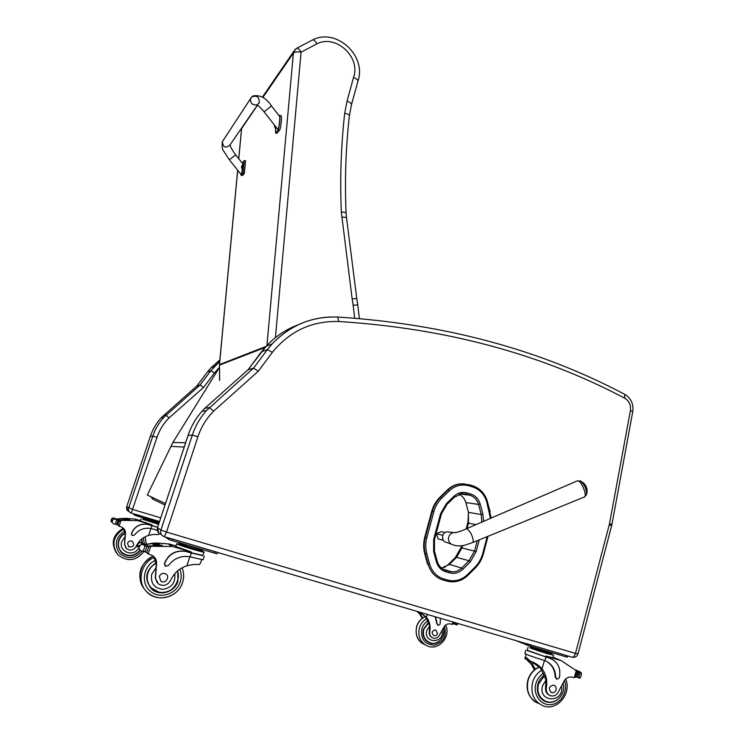<?xml version="1.0" encoding="UTF-8"?>
<svg xmlns="http://www.w3.org/2000/svg" width="744" height="744" viewBox="0 0 744 744"><rect width="100%" height="100%" fill="white"/><g stroke="black" fill="none" stroke-linecap="round" stroke-linejoin="round"><path stroke-width="1.12" d="M165.01 505.018L152.836 499.178L151.302 496.927L152.297 498.852M219.508 367.322L172.887 442.475L147.303 495.058L165.484 503.567M431.715 511.37L424.787 537.038L425.373 537.177L432.311 511.472L431.715 511.37C433.259 505.79 436.04 501.028 440.039 497.094L440.643 497.178C436.635 501.121 433.854 505.883 432.311 511.472L433.789 511.853C435.268 506.487 437.946 501.902 441.797 498.117L449.255 490.873C455.086 485.572 461.661 483.888 468.98 485.823L472.57 486.901C479.731 489.32 484.446 494.351 486.743 501.995L490.436 518.391M449.255 490.873L447.488 489.877L440.039 497.094M426.824 553.769L424.759 553.852L427.521 564.082L428.107 564.268C430.599 572.452 435.696 577.735 443.396 580.125L444.112 579.102C436.793 576.823 431.957 571.801 429.595 564.026L426.824 553.769C425.419 548.402 425.428 543.008 426.851 537.587L433.789 511.853M447.488 489.877C450.938 486.585 454.928 484.604 459.457 483.916L464.74 483.851M424.759 553.852C423.299 548.281 423.308 542.674 424.787 537.038M468.46 512.495L467.93 522.279L468.618 522.409M462.089 547.1L461.401 546.933L461.689 545.817M466.19 528.863L467.93 522.279M461.401 546.933L455.282 557.6L455.998 557.805M448.837 564.891L448.148 564.687L455.282 557.6M460.806 492.649L461.726 493.579M448.148 564.687L444.224 567.542M157.486 527.729L188.139 435.249C191.134 426.303 195.737 418.333 201.95 411.311L204.684 408.409M161.55 534.759L160.816 534.229C157.905 533.039 156.798 530.881 157.495 527.775L160.89 530.091C160.174 533.281 161.309 535.494 164.285 536.712L166.544 532.072L197.932 436.719C201.206 426.944 206.432 418.426 213.612 411.162L209.315 407.545L204.758 408.335L247.882 369.945M261.367 351.912L247.975 369.861L253.564 368.103L206.423 410.595C200.062 417.793 195.356 425.968 192.287 435.147L160.89 530.091L166.507 531.979M213.612 411.162L258.27 371.265L253.583 368.094L267.384 349.578L261.479 351.782L266.185 346.23C275.243 336.521 285.873 329.397 298.074 324.858M129.196 511.639C126.992 510.7 126.164 509.063 126.703 506.72L150.39 436.189C152.725 429.353 156.287 423.243 161.095 417.868L196.807 386.015M196.844 385.978L207.39 372.037L196.835 385.987L200.117 384.946L163.699 417.449C158.807 422.927 155.171 429.158 152.808 436.124L157.003 437.323C159.523 429.902 163.55 423.429 169.083 417.896L165.931 415.124L163.243 415.617M169.083 417.896L203.577 387.41L200.127 384.946L163.699 417.449L161.095 417.868C156.277 423.243 152.715 429.353 150.39 436.189L150.39 436.207M132.841 509.435L126.703 506.72L150.39 436.189L152.808 436.124L128.666 508.059C128.117 510.477 128.972 512.151 131.251 513.09L157.003 437.323M584.412 496.983L586.356 494.965C586.904 489.943 585.035 485.339 580.739 481.145L580.05 480.866M449.106 532.09L446.893 531.867C441.35 532.369 441.09 541.799 446.605 542.395L451.245 544.134M443.331 540.228L438.235 538.981L436.496 534.146M445.079 532.509L441.676 531.755M436.105 533.718L442.82 535.271M438.858 539.14L438.235 538.972M436.709 533.625L441.276 531.672M295.368 49.169L293.396 53.038C294.624 51.875 297.191 51.578 301.097 52.164C299.46 49.476 298.056 48.146 296.884 48.155L296.465 48.379M241.53 128.656L257.517 105.239M275.419 337.637L301.097 52.164L316.888 43.868C315.335 41.199 313.959 39.86 312.768 39.851L312.313 40.083M316.888 43.868C335.795 33.815 361.054 57.223 353.539 77.46C356.711 78.818 358.152 80.129 357.873 81.394L351.531 104.541M353.539 77.46L347.048 101.11L344.714 113.228C341.031 145.722 339.906 178.681 341.329 212.077L352.144 298.818L356.794 298.669L357.762 304.919M352.144 298.818L353.149 305.263L357.771 304.938L359.352 318.544M251.779 96.887L250.579 98.589C250.189 103.249 252.309 105.313 256.931 104.802C252.309 105.313 250.189 103.249 250.579 98.589L222.363 141.658C223.079 147.442 225.609 148.549 229.952 144.996L257.387 105.155M257.861 104.272L259.219 102.505C259.414 97.166 256.996 95.241 251.974 96.739M242.284 163.15L244.209 160.592L243.037 173.11L241.27 175.286L240.87 174.291M242.73 164.647L242.563 163.503L235.653 154.78L229.375 159.793L241.158 174.645L242.395 169.678M241.177 175.37L242.6 175.491L244.376 173.315L245.539 160.797L244.209 160.592M243.037 173.11L244.376 173.315M279.121 115.757L279.586 115.422C280.618 115.925 279.26 128.526 277.977 130.051L275.587 132.99L275.624 128.387L276.573 127.791M271.448 105.918L264.101 111.833L277.745 129.298C278.6 131.056 280.469 117.385 279.53 116.278L279.484 116.222M275.587 132.99L277.112 133.241L279.502 130.302C280.804 128.786 282.153 116.185 281.12 115.673L281 115.655M243.707 164.489L242.572 169.725M242.442 165.912L242.163 168.07M242.246 169.548L241.456 167.205L241.716 168.218L241.977 165.494L241.586 167.158M241.912 165.624L243.214 164.415M275.903 126.936L275.206 128.154L275.075 126.48M274.359 125.597L274.666 126.629L274.555 125.215M534.397 669.916L531.151 663.955L526.371 659.407M530.156 661.081L524.892 658.645L526.547 657.612L530.156 661.081C534.611 662.448 538.582 665.034 542.078 668.837C546.115 674.287 547.528 680.593 546.338 687.754L545.622 687.409C545.166 691.139 546.44 693.761 549.435 695.268M561.701 686.48C563.933 703.443 537.791 702.662 542.525 685.819L545.938 680.202L544.589 676.649L540.562 668.159L531.644 661.667M535.317 669.191L532.611 664.606L528.37 660.291M524.92 653.548L524.901 653.595C526.891 654.794 533.253 657.036 544.004 660.337L544.989 660.663C551.797 663.62 555.377 669.182 555.749 677.366L557.005 679.235L559.349 677.775C561.106 668.168 557.944 661.667 549.863 658.291L527.236 650.284M553.517 655.194L552.811 657.752L545.631 656.05L561.246 660.635L576.712 670.995L575.363 677.049L574.377 677.691L572.08 677.105C568.072 676.594 565.161 678.407 563.338 682.564L557.786 692.952C555.787 695.621 553.331 696.542 550.411 695.724C547.24 694.282 545.882 691.622 546.338 687.754M561.246 660.635L552.959 657.203M580.748 676.901L579.688 678.305L577.558 677.3L579.297 678.063M578.544 672.464L581.222 672.688L581.501 674.129M549.863 658.291L527.171 650.526M549.286 658.049L550.932 658.654M556.642 679.067L555.164 677.105C554.866 669.442 551.62 664.011 545.426 660.83M577.921 672.092L576.842 671.637L578.86 672.623L577.577 677.3L575.558 676.352M579.362 672.204L580.255 672.278L579.939 671.739L579.362 672.204L576.795 671.116M579.483 672.855L578.86 672.623M578.125 672.185L577.604 671.944M536.991 648.275L550.56 652.274M550.923 652.386L550.011 653.306L550.272 652.367M540.497 649.484L540.237 650.433L550.011 653.306M531.523 646.657L531.328 647.336L540.237 650.433M531.439 646.936L530.314 646.815C530.1 647.373 552.746 654.515 551.843 653.604L550.746 653.055M530.063 647.708L530.054 647.745C529.84 648.312 552.476 655.464 551.583 654.543L551.834 653.641M577.967 672.102L576.256 676.659M530.137 647.447L546.356 653.427L553.527 655.157L551.657 654.274M515.797 640.565L530.556 646.369L565.728 656.747L567.439 657.166L567.774 655.929L526.743 643.718M546.17 701.425L543.585 700.699M544.217 675.292C541.093 677.393 538.963 680.36 537.838 684.192C536.219 692.534 538.823 698.365 545.65 701.704C549.863 703.117 553.871 702.401 557.656 699.565M563.506 685.503L563.106 683.197M545.938 680.202L545.622 687.409M543.855 700.309L541.325 698.914M556.075 689.827C556.503 687.54 555.768 685.959 553.861 685.112C548.84 686.182 548.049 688.684 551.499 692.618C553.666 693.082 555.182 692.153 556.075 689.827M157.3 582.878L155.301 578.032L158.36 583.882C163.401 586.663 167.474 585.509 170.59 580.432C173.947 573.15 179.378 568.258 186.902 565.775C192.78 564.445 196.853 564.073 199.122 564.659L200.499 563.078L201.568 559.786M202.982 555.424L184.847 551.276C175.193 550.365 168.432 554.485 164.573 563.617L165.726 566.286L168.525 565.459C174.143 558.205 181.322 555.331 190.055 556.847L191.292 553.062M204.265 556.214L203.093 559.814L190.055 556.847M175.937 545.957L169.288 544.004L157.384 543.055M157.003 543.055L155.18 543.092M154.771 543.111L152.957 543.194M152.511 543.222L146.177 544.338M147.107 544.199L152.25 543.604M153.357 543.52L154.482 543.464M155.58 543.427L156.705 543.399M157.793 543.39L159.997 543.446L157.83 543.418M143.769 543.901L145.554 544.394L152.241 543.631L154.306 545.371L155.412 545.296L153.301 543.483M153.385 543.557L157.672 545.194L155.533 543.38M155.617 543.455L159.913 545.157L157.737 543.334M146.252 544.32L148.233 546.087L162.201 545.185L149.888 546.263L172.645 546.496L191.394 552.001L191.096 552.922L186.632 551.695M169.288 544.004L172.645 546.496M140.886 542.59L138.31 543.26L137.463 544.729L139.007 546.226L140.105 544.943L138.84 548.746L140.783 550.765L146.261 552.234L146.987 551.862L148.512 547.268L148.075 546.561M148.233 546.087L146.884 546.505L145.024 545.891L140.421 542.478M140.105 544.943L142.718 544.589M137.463 544.729L137.063 546.998M138.84 548.746L139.007 546.226M204.07 552.085L202.898 555.694L191.096 552.922M165.056 565.831L164.405 563.468C168.265 554.345 175.017 550.235 184.652 551.137L186.446 551.555M152.511 555.619L152.92 556.261M143.313 544.134L141.416 542.404L140.802 542.711L143.964 545.203M143.741 544.729L144.634 545.538L145.257 545.24L145.657 545.929L144.634 545.538M183.824 544.059L199.95 548.821M186.642 545.092L186.307 546.105L197.932 549.528L202.219 550.281L202.452 549.556M198.257 548.523L197.932 549.528M179.397 542.757L179.155 543.483L186.307 546.105M179.211 543.325L179.155 543.483C180.401 544.58 203.763 551.518 202.331 550.374L202.219 550.281M178.774 544.338L178.83 544.487C180.067 545.603 203.428 552.532 202.005 551.369L202.312 550.439M142.811 543.669L143.722 543.864M156.696 543.436L157.328 543.008M158.835 545.166L159.476 544.738M154.473 543.501L155.124 543.046M156.584 545.231L157.235 544.775M152.241 543.641L152.901 543.148M154.306 545.371L154.975 544.878M145.117 544.004L145.647 544.385M142.69 544.441L143.648 544.915M155.496 578.246L156.426 565.282C157.226 560.344 155.375 556.856 150.874 554.838L148 553.908L146.8 552.132M152.771 556.335L152.269 555.48M153.71 556.493L156.426 565.282M147.228 553.341L146.559 552.253M149.888 546.263L148.521 546.961M148.316 546.654L149.507 545.938M175.761 546.496L191.394 552.001M178.876 544.041L176.737 543.873C178.169 545.175 205.79 553.378 204.098 552.001L202.108 551.072M169.158 538.07L217.648 552.411M165.549 537.131L168.711 539.428L172.506 540.721L214.393 553.08L217.211 553.759L217.62 552.476M178.002 573.41L177.453 571.048M149.907 587.146L158.928 592.168M177.742 570.797L177.918 581.278C174.747 592.382 159.142 596.809 151.302 588.69C143.992 578.683 145.647 569.997 156.268 562.631M155.301 578.032L156.138 564.994M150.344 586.876C147.507 583.491 146.354 579.548 146.884 575.047M159.318 576.433L160.816 581.138C165.354 584.552 170.674 576.414 165.596 573.838C162.769 572.759 160.676 573.633 159.318 576.433M422.239 618.394L419.849 614.246L417.003 611.382M419.477 612.107L426.442 617.195C429.651 621.445 430.757 626.336 429.772 631.861L429.344 631.656C428.953 634.493 429.939 636.529 432.283 637.757M442.178 630.856C444.289 644.137 422.983 643.569 426.87 630.391L429.623 626.085L428.721 623.398L425.531 616.785L419.263 612.042M422.787 618.004L420.732 614.637L417.709 611.587M429.772 631.861C429.39 634.855 430.46 636.92 432.999 638.073C435.324 638.743 437.295 638.054 438.913 636.018L443.405 628.048C444.884 624.858 447.228 623.481 450.436 623.928L452.278 624.402L453.226 623.379M457.681 624.309L457.923 623.472L456.686 624.997L454.807 624.123L456.305 624.774M435.5 616.841L437.23 623.891L438.225 625.351L440.104 624.244L440.467 618.311M437.937 625.22L436.877 623.732L435.184 616.748M455.244 622.682L454.826 624.132L453.31 623.416M454.128 622.347L453.766 623.611M430.795 642.881L428.107 642.146M428.47 622.468L423.42 629.219C422.09 635.646 424.145 640.193 429.595 642.853C437.537 646.257 446.642 636.408 443.433 627.964M429.623 626.085L429.344 631.656M428.302 641.849L425.735 640.221M437.546 633.581L435.798 629.908C431.771 630.679 431.129 632.605 433.873 635.683C435.603 636.064 436.821 635.367 437.546 633.581M126.024 548.133L124.518 544.478L126.815 548.886C130.665 551.025 133.78 550.179 136.171 546.347C138.737 540.851 142.913 537.187 148.679 535.336C153.19 534.359 156.38 534.155 158.249 534.704L159.467 533.606M157.635 527.291L147.08 524.306C139.695 523.571 134.515 526.65 131.548 533.55L132.432 535.578L134.571 534.964C138.877 529.505 144.373 527.366 151.069 528.556L152.027 525.692M157.291 530.286L151.097 528.566M140.625 520.623L134.99 519.061L126.685 518.419M126.201 518.419L124.983 518.438M124.49 518.456L123.281 518.503M122.76 518.54L118.129 519.256M118.752 519.173L122.648 518.754L124.685 519.721L123.467 518.661M123.513 518.698L126.415 519.656L125.178 518.596M125.225 518.633L128.135 519.638L126.871 518.568M126.917 518.615L128.582 518.642L126.945 518.633M116.231 519.005L123.151 518.401M123.532 518.717L124.862 518.336M125.243 518.652L126.554 518.317M118.054 519.266L119.198 520.289L129.884 519.675L120.379 520.363L137.78 520.642L152.139 524.911L151.906 525.608L148.456 524.632M135.836 519.2L137.78 520.642M111.284 519.507L112.186 520.372L112.995 519.386L112.028 522.26L113.46 523.757L117.599 524.855L119.328 521.107L113.618 517.87L111.963 518.41L111.284 519.507L111.005 521.256L112.093 522.437M112.995 519.386L114.948 519.089M112.028 522.26L112.186 520.372M157.644 527.236L151.906 525.608M131.939 535.243L131.456 533.457C134.413 526.566 139.593 523.488 146.977 524.222L148.344 524.548M122.658 527.636L123.113 528.296M115.441 518.782L113.879 518.01L115.878 519.544M115.766 519.238L116.929 519.638L117.227 520.158L116.445 519.851M144.736 518.345L159.142 522.725M148.595 519.712L148.344 520.475L158.891 523.488M157.514 522.372L157.263 523.134M143.341 517.926L143.108 518.615L148.344 520.475M143.127 518.549L158.863 523.562M142.829 519.321L158.612 524.334M115.413 518.754L116.12 518.903M127.298 519.638L127.791 519.312M125.578 519.684L126.08 519.331M123.848 519.777L124.35 519.396M114.967 519.014L115.701 519.377M124.629 544.599L125.355 534.787C125.968 531.049 124.555 528.407 121.123 526.854L118.928 526.129L118.045 524.753M123.03 528.333L122.518 527.543M123.327 528.156L125.355 534.787M118.38 525.738L117.896 524.846M120.379 520.363L119.347 520.93M119.254 520.716L120.165 520.168M140.514 520.949L152.139 524.911M142.885 519.145L158.584 524.408M133.055 513.63L134.785 515.276L159.17 522.651M134.785 515.276L135.129 514.244L159.514 521.618M136.143 514.495L140.988 515.945M142.132 544.487L142.178 543.976M141.425 539.288L142.178 543.101L141.555 539.168M120.509 551.481L121.272 552.299C123.904 554.717 127.038 555.796 130.702 555.517M140.225 550.476C134.45 556.8 128.219 557.507 121.532 552.606C115.962 544.999 117.217 538.433 125.318 532.909M141.723 539.037L142.532 543.418M124.518 544.478L125.187 534.629M120.835 551.267C118.203 548.012 117.515 544.32 118.742 540.209C119.933 536.898 122.118 534.48 125.318 532.937M127.55 543.25L128.693 546.821C133.585 547.286 134.803 545.454 132.358 541.316C130.191 540.488 128.591 541.13 127.55 543.25M170.748 446.381L184.205 447.051M172.887 442.475L185.628 442.754M476.179 551.564L474.514 551.109L469.027 560.734L470.329 561.832L476.179 551.564L479.257 539.865M443.88 569.634L451.571 571.801C455.412 572.099 458.778 570.862 461.68 568.072L449.385 564.417L456.546 557.293L469.027 560.734L461.68 568.072L462.982 569.169L470.329 561.832M477.267 540.674L474.514 551.109L461.903 547.947L462.498 545.715M434.422 551.174L437.221 561.311L436.384 561.785C437.956 566.975 441.183 570.341 446.065 571.866L445.954 570.425L449.636 571.448L449.72 572.871C454.677 574.052 459.104 572.824 462.982 569.169M483.628 521.33L482.884 514.206L481.219 514.504L481.852 522.093M446.065 571.866L449.72 572.871M482.884 514.206L480.178 504.097L478.513 504.413L481.219 514.504L468.469 512.384L465.837 502.572L478.513 504.413C477.118 499.745 474.226 496.676 469.855 495.216L460.155 493.979M445.107 570.155L445.954 570.425C441.564 569.058 438.644 566.044 437.184 561.394M480.178 504.097C478.634 498.973 475.472 495.606 470.673 494.007L469.855 495.216L466.265 494.146L467.074 492.937C462.173 491.654 457.783 492.788 453.896 496.341L454.333 497.243L446.902 504.423M434.384 551.034L433.622 551.555L436.384 561.785M470.673 494.007L467.074 492.937M434.403 539.763L433.64 539.53L433.622 551.555M454.379 497.131L461.54 493.737L466.265 494.146L462.433 493.663M441.341 513.899L440.597 513.63L433.64 539.53M453.896 496.341L446.409 503.623L446.791 504.534M446.409 503.623L440.597 513.63M487.171 536.638L482.754 553.443C481.312 558.8 478.69 563.403 474.867 567.263L467.548 574.573C461.764 580.004 455.17 581.845 447.776 580.097L444.112 579.102M467.065 528.482L468.469 523.172L476.021 524.613M441.471 568.063L449.385 564.417L441.462 568.063M465.837 502.572C464.73 498.75 462.48 495.988 459.104 494.286C462.452 495.988 464.684 498.74 465.791 502.553L465.837 502.572M468.469 523.172L468.422 512.365L468.469 523.172L466.721 528.631M456.546 557.293L461.903 547.947L456.546 557.293M482.754 553.443L483.377 553.629M487.385 501.726L490.129 511.714L489.44 512.086M465.818 502.516L468.45 512.318M456.491 557.349L449.329 564.464M468.98 485.823L468.915 484.651L460.08 483.981C455.542 484.67 451.552 486.65 448.102 489.943L440.643 497.178L441.797 498.117M468.915 484.651L472.505 485.73L468.915 484.651L459.457 483.916M447.776 580.097L447.051 581.129L443.415 580.134M429.595 564.026L428.107 564.268L425.345 554.02C423.885 548.44 423.894 542.822 425.373 537.177L426.851 537.587M447.051 581.129L449.822 581.687C456.658 582.394 462.675 580.274 467.855 575.307L467.548 574.573M467.967 575.205L475.267 568.007L474.867 567.263M472.57 486.901L472.505 485.73C480.001 488.287 484.949 493.579 487.348 501.596L486.743 501.995M197.932 436.719L192.287 435.147L188.102 435.277M330.987 316.972C308.09 317.902 288.495 326.867 272.192 343.877L267.384 349.578L272.332 352.358C289.881 330.996 312.043 320.72 338.827 321.52L337.711 317.056M258.27 371.265L272.332 352.358M338.827 321.52C445.507 328.253 540.823 353.828 624.783 398.254L624.616 394.292M624.783 398.254C629.21 400.979 631.089 405.108 630.41 410.632L632.763 411.609C633.739 404.048 631.098 398.319 624.839 394.413C540.572 349.736 444.94 323.956 337.934 317.065C312.396 316.098 290.486 325.035 272.192 343.877L266.185 346.23L247.957 369.87M630.41 410.632L609.476 523.813L611.921 524.446L632.763 411.609M609.476 523.813L609.28 524.706L611.652 525.673L578.004 653.911C577.019 656.599 575.112 657.715 572.266 657.24M609.28 524.706L575.493 653.334L578.004 653.911M575.493 653.334L575.419 653.381C574.517 656.143 573.391 657.417 572.034 657.184L164.331 536.731M575.419 653.381L166.544 532.072M219.74 361.417L210.859 370.745L207.39 372.037L211.064 367.75L207.344 372.102M219.74 361.426L214.598 366.364L211.064 367.75L219.88 359.863M203.577 387.41L214.495 372.921L210.859 370.745L200.117 384.946M131.27 513.09L159.542 521.535M160.751 517.861L132.869 509.51M214.495 372.921L219.443 367.313M446.893 531.867L453.608 532.546C450.659 533.188 448.948 535.103 448.465 538.275C448.446 541.855 450.055 544.069 453.282 544.896C455.691 545.975 459.169 546.17 463.717 545.501L472.607 542.571C473.826 541.604 473.231 538.442 470.822 533.095L467.018 528.5C460.424 531.551 455.951 532.899 453.608 532.546L455.681 532.648M576.842 481.08L577.744 480.875C581.855 480.987 587.946 497.001 583.938 497.178L472.905 542.45M241.661 127.996L238.768 158.714M258.614 103.639L258.977 103.109M262.865 97.455L293.396 53.038L266.938 345.421M219.666 380.361L219.48 365.127L265.022 347.504M353.149 305.263L354.665 318.172M237.643 170.209L219.434 364.644M265.971 346.462L219.499 364.569L237.689 170.274M341.747 217.006L346.462 217.406L346.081 213.054C345.951 212.477 344.37 212.152 341.329 212.077M346.081 212.979C344.677 180.132 345.765 147.74 349.373 115.813C349.401 114.79 347.848 113.934 344.714 113.228M349.392 115.627L351.456 104.802C351.717 103.621 350.247 102.384 347.048 101.11M241.27 175.286L242.6 175.491M223.247 140.309L222.363 141.658C221.796 146.642 222.335 149.925 223.972 151.497L229.375 159.793M277.977 130.051L279.502 130.302M242.274 169.576L243.269 164.415L243.762 164.498M275.233 128.201L276.145 127.243M544.989 660.663L545.966 657.147M576.256 670.539L574.303 677.672M581.594 673.804L580.646 677.273M555.749 677.366L555.164 677.105M533.216 662.439L532.611 664.606M580.748 672.771L579.381 672.204M580.115 672.929L578.823 677.663M577.4 672.464L576.702 672.167M545.631 656.05L545.389 656.906M544.403 660.467L542.078 668.837M565.728 656.747L566.072 655.492M530.556 646.369L530.909 645.104M526.389 644.983L526.724 643.793M543.473 673.199C539.744 675.617 537.205 679.095 535.866 683.624C532.658 694.571 541.037 705.991 551.202 704.605C561.367 703.573 568.49 690.469 564.417 680.444M541.911 670.111C537.308 672.864 534.183 676.984 532.555 682.471C530.398 693.492 533.811 701.239 542.794 705.721C556.856 711.831 572.127 693.51 565.663 678.993M539.577 667.015C533.885 669.47 530.054 673.906 528.082 680.314C525.943 691.232 529.328 698.923 538.238 703.368M563.069 683.317C566.472 693.752 555.749 705.433 545.938 701.332C539.326 698.114 536.796 692.45 538.358 684.368L544.385 675.85M145.024 545.891L143.304 551.081M137.212 545.473L138.756 546.97M146.884 546.505L145.182 551.63M150.772 546.161L148.186 553.964M189.832 556.8L186.902 565.775M214.393 553.08L214.83 551.732M172.506 540.721L172.952 539.354M168.711 539.428L169.139 538.144M179.806 569.216C181.48 573.336 181.629 577.586 180.262 581.957C176.44 594.428 159.402 599.608 150.009 590.978C140.309 582.682 143.666 565.189 155.887 560.111M144.699 589.369C135.613 579.437 140.318 561.302 153.255 556.121C136.394 565.775 138.189 578.534 143.908 588.383M146.196 591.238C158.956 604.24 178.793 596.177 182.606 582.413C184.168 577.409 184.001 572.536 182.103 567.802C183.982 572.527 184.149 577.391 182.587 582.394C178.262 597.739 156.212 603.254 146.196 591.238C136.617 581.343 141.193 562.631 154.417 557.303M174.747 573.782C175.696 582.599 171.725 587.788 162.834 589.35C153.989 588.113 150.297 583.036 151.757 574.117L155.57 568.453M177.36 571.122C180.755 577.604 175.138 588.848 168.637 591.071C162.359 593.535 156.742 592.652 151.767 588.43C147.517 584.049 146.261 578.823 148 572.759C149.488 568.509 152.241 565.328 156.259 563.236M452.91 621.984L452.213 624.383M421.188 613.084L420.732 614.637M456.286 622.988L455.867 624.439M427.261 614.414L426.442 617.195M427.893 620.831C424.936 622.663 422.918 625.304 421.848 628.764C420.555 639.059 424.703 644.527 434.291 645.141C443.61 642.239 447.023 635.897 444.512 626.113M426.758 618.571C423.159 620.663 420.713 623.779 419.411 627.927C417.644 636.427 420.341 642.463 427.502 646.043C438.839 651.028 451.301 636.343 445.647 625.016M425.428 616.655C421.132 618.59 418.23 621.91 416.714 626.625C414.957 635.069 417.635 641.058 424.759 644.62L424.889 644.667M443.34 628.224C446.242 638.873 435.454 645.848 429.8 642.565C424.517 639.989 422.527 635.581 423.81 629.35L428.581 622.877M116.669 520.056L115.357 523.971M111.098 520.075L111.991 520.939M118.082 520.521L116.78 524.39M121.058 520.289L119.077 526.175M150.939 528.528L148.679 535.336M137.612 516.215L137.956 515.183M142.113 550.997C134.934 559.06 127.326 559.748 119.291 553.062C113.906 544.096 115.822 536.74 125.038 530.993M143.304 537.856L144.401 543.985M116.641 553.285C110.531 543.018 112.772 534.657 123.365 528.194C112.772 534.648 110.531 543.018 116.641 553.285M117.673 554.568C127.336 562.241 136.161 561.134 144.141 551.258C136.143 561.125 127.326 562.231 117.673 554.568C111.07 544.227 113.172 535.671 123.978 528.9M146.354 544.162L145.099 536.796L146.335 544.171M139.379 541.307L139.63 542.516M138.356 548.467C133.306 557.749 118.026 551.351 121.821 541.493L124.741 537.224M139.956 550.29C134.404 556.41 128.368 557.116 121.877 552.411C118.631 549.053 117.682 545.092 119.012 540.507C120.156 537.308 122.248 534.927 125.299 533.355M442.875 569.076L451.571 571.801L445.982 570.434C441.573 569.076 438.653 566.026 437.221 561.311L434.468 551.09L434.477 539.772L441.425 513.909L446.865 504.525M446.893 504.497L454.333 497.243L461.54 493.737M467.967 575.289L475.267 568.007C479.238 563.98 481.963 559.2 483.461 553.648L488.018 536.284M491.152 518.084L487.441 501.642C485.032 493.598 480.057 488.296 472.505 485.73M462.452 545.715L461.866 547.937M449.822 581.687C456.704 582.413 462.74 580.283 467.948 575.317M158.723 533.002L157.477 527.756L188.111 435.249C191.115 426.312 195.728 418.333 201.95 411.311L206.423 410.595L253.583 368.094M611.652 525.655L611.921 524.446M126.694 506.72L127.652 510.719M586.542 494.481C588.086 488.585 586.151 484.139 580.729 481.136L577.316 480.875L467.018 528.5M357.948 81.142C366.894 55.679 336.297 27.658 312.768 39.851L296.884 48.155L293.824 51.28L262.399 97.148M241.614 128.061L238.722 158.649M219.601 380.398L219.415 365.164M346.462 217.406L356.794 298.651M235.653 154.78C232.509 150.632 230.64 147.331 230.036 144.875M281.12 115.673L279.586 115.422M256.922 104.783C258.577 105.75 260.967 108.103 264.101 111.833M250.579 98.589L253.025 95.911C260.326 94.758 266.464 98.087 271.439 105.899L279.53 116.278M274.49 125.476L275.206 128.154M525.869 650.163L524.901 653.595M577.335 677.282L579.455 678.202M580.729 676.994L581.529 674.045M530.054 647.745L530.314 646.815M576.814 671.153L578.116 671.702M575.531 669.879L579.939 671.739M580.199 672.26L581.222 672.688M575.438 676.789L576.461 677.235M528.119 647.141L527.161 650.572M526.12 654.264L524.892 658.645M545.65 701.704L543.957 700.839M535.401 701.936C534.471 701.88 532.555 699.853 529.654 695.854C527.022 690.971 526.417 685.745 527.859 680.165C529.821 673.757 533.69 669.34 539.484 666.912M171.52 546.319L168.191 543.836M146.438 546.422L145.675 545.733M178.746 544.422L179.081 543.408M145.257 545.24L143.332 543.501M176.644 543.79L175.733 546.589M150.865 588.151L151.302 588.69M453.189 623.825L453.654 622.207M454.621 624.104L456.463 624.904M453.208 623.751L453.924 624.058M429.595 642.853L428.572 642.342M422.508 643.486C417.179 640.091 415.208 634.446 416.612 626.56C418.119 621.835 421.048 618.524 425.391 616.599M136.924 520.502L134.99 519.061M117.747 520.456L117.245 520.01M142.82 519.349L143.071 518.587M116.929 519.638L115.813 518.633M141.211 518.875L140.504 520.995"/></g></svg>
